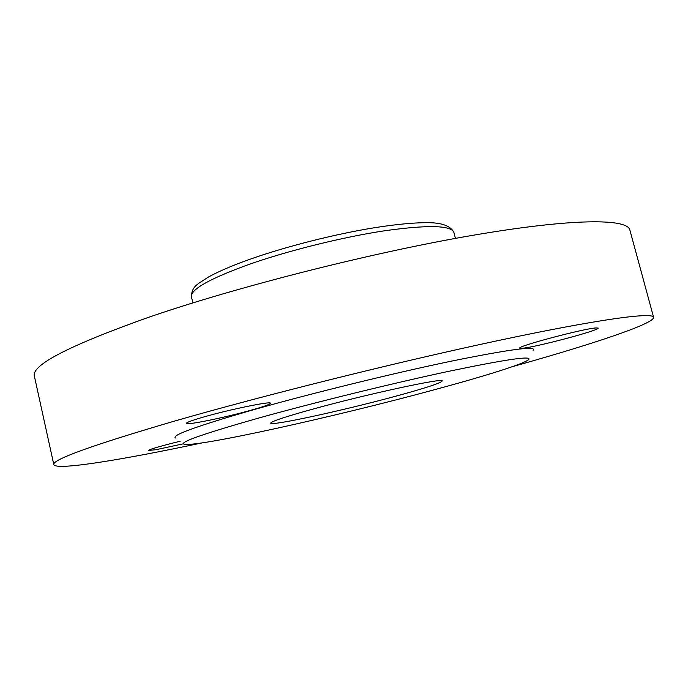 <?xml version="1.0" encoding="UTF-8"?>
<svg xmlns="http://www.w3.org/2000/svg" width="688" height="688" viewBox="0 0 688 688"><rect width="100%" height="100%" fill="white"/><g stroke="black" fill="none" stroke-linecap="round" stroke-linejoin="round"><path stroke-width="1.03" d="M522.622 348.24C536.408 347.044 600.091 330.137 598.13 328.107L596.006 327.927C583.957 328.52 516.439 346.468 519.758 348.128L522.622 348.24M180.127 441.249C160.622 446.048 150.13 449.101 148.634 450.434L155.995 449.711L183.378 443.803M252.307 409.85C264.115 406.488 270.169 404.277 270.47 403.245C271.769 400.863 229.465 409.515 203.399 417.083C192.133 420.342 186.448 422.441 186.336 423.369C185.88 425.623 226.92 417.134 252.307 409.85M432.356 390.294C335.271 416.618 197.499 447.286 184.16 444.25C178.536 442.444 203.854 433.578 260.116 417.659C315.13 402.325 393.037 383.19 448.92 371.279C505.843 359.411 532.417 355.524 528.642 359.635C523.731 364.038 483.346 376.577 432.356 390.294M175.913 438.127C169.575 435.943 195.581 426.44 253.949 409.609C311.096 393.424 392.478 373.429 450.649 361.295C509.842 349.255 537.328 345.625 533.114 350.39M202.04 442.909C122.541 459.739 55.977 470.798 53.81 464.615C51.772 459.825 91.418 445.489 172.731 421.606C262.764 395.591 398.963 361.656 499.282 340.336C599.91 318.931 652.903 312.06 653.6 317.288C654.537 323.773 590.433 344.817 512.182 366.73M53.81 464.615L34.4 376.25C31.029 365.216 69.135 345.548 148.72 317.263C236.921 286.87 371.692 252.668 472.14 235.425C572.906 218.096 627.439 218.466 629.864 229.998L653.6 317.288M311.423 409.506C366.042 394.31 445.308 377.23 442.169 381.014C440.733 383.087 425.519 388.084 396.52 395.987C344.697 410.16 270.487 426.379 270.702 423.129C271.012 421.529 284.583 416.988 311.423 409.506M191.445 296.829C190.395 289.536 209.487 278.76 248.712 264.502C287.98 250.681 342.615 237.111 384.609 230.772C427.919 224.752 451.01 225.286 453.882 232.363C449.935 224.537 438.385 222.903 429.845 222.714C415.922 222.448 397.561 224.099 374.762 227.676C334.961 234.092 285.83 246.545 249.753 259.324C231.968 265.663 218.01 271.665 207.888 277.359C198.419 283.886 191.651 285.726 191.445 296.829L192.864 302.892M455.439 238.401L453.882 232.363"/></g></svg>
